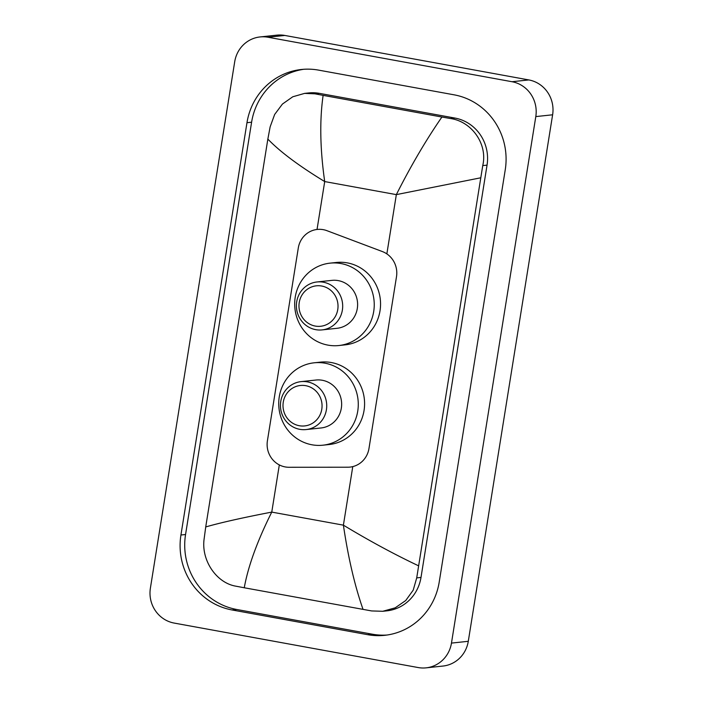 <?xml version="1.0" encoding="UTF-8"?>
<svg xmlns="http://www.w3.org/2000/svg" width="703" height="703" viewBox="0 0 703 703"><rect width="100%" height="100%" fill="white"/><g stroke="black" fill="none" stroke-linecap="round" stroke-linejoin="round"><path stroke-width="1.05" d="M326.921 230.672A22.593 21.688 -96.1 0 0 323.257 229.661A22.593 21.688 -96.1 0 0 317.29 229.433A22.593 21.688 -96.1 0 0 298.292 248.001L267.412 440.781A22.593 21.688 -96.1 0 0 289.021 467.275L347.774 467.214A22.593 21.688 -96.1 0 0 349.962 467.1A22.593 21.688 -96.1 0 0 368.97 448.532L396.501 276.674A22.593 21.688 -96.1 0 0 382.318 251.542L326.921 230.672M174.168 623.069A30.132 28.92 83.9 0 1 150.38 588.209L234.714 61.697A30.132 28.92 83.9 0 1 260.057 36.943A30.132 28.92 83.9 0 1 268.01 37.241L512.012 81.724A30.132 28.92 83.9 0 1 535.8 116.593L451.467 643.096A30.132 28.92 83.9 0 1 426.123 667.85A30.132 28.92 83.9 0 1 418.18 667.551L174.168 623.069M260.057 36.943L276.877 35.15A30.132 28.92 83.9 0 1 284.82 35.449L528.832 79.931A30.132 28.92 83.9 0 1 552.62 114.791L468.286 641.303A30.132 28.92 83.9 0 1 442.943 666.057L426.123 667.85M454.103 94.826L318.547 70.115A64.773 62.172 -96.1 0 0 301.455 69.483A64.773 62.172 -96.1 0 0 246.973 122.7L180.935 535.009A64.773 62.172 -96.1 0 0 232.078 609.967L367.634 634.677A64.773 62.172 -96.1 0 0 384.726 635.319A64.773 62.172 -96.1 0 0 439.208 582.093L505.246 169.783A64.773 62.172 -96.1 0 0 454.103 94.826M303.775 69.281A64.773 62.172 -96.1 0 0 251.604 122.208L185.557 534.517A64.773 62.172 -96.1 0 0 236.7 609.475L372.256 634.185A64.773 62.172 -96.1 0 0 387.037 635.029M480.457 177.85L396.343 194.626C410.912 165.759 426.106 139.888 441.923 117.032L450.491 118.535C471.889 121.54 487.856 144.256 482.75 165.592L416.712 577.892L413.206 590.151L405.736 600.52L395.191 607.831L382.766 611.285L386.791 610.854A40.677 39.043 -96.1 0 0 421 577.435L487.047 165.135A40.677 39.043 -96.1 0 0 454.929 118.06L319.373 93.35A40.677 39.043 -96.1 0 0 308.635 92.954L304.61 93.385L314.935 93.824L323.125 95.371C319.549 120.345 320.076 149.08 324.707 181.567C299.056 165.952 280.102 151.795 267.852 139.089L205.724 526.942C220.707 522.637 242.72 517.689 271.762 512.1C257.324 540.95 248.159 566.179 244.257 587.77L236.067 586.214C216.339 583.042 201.172 560.238 204.098 539.131L205.724 526.942M382.766 611.285L371.623 610.933L244.257 587.77M267.852 139.089L270.145 126.83L274.653 114.466L282.43 104.062L292.773 96.777L304.61 93.385M441.923 117.032L323.125 95.371M363.056 609.422C354.743 585.722 348.196 557.628 343.398 525.159C369.224 540.756 394.207 554.272 418.338 565.704M315.287 326.069A20.334 19.517 83.9 0 1 299.232 302.536A20.334 19.517 83.9 0 1 321.702 286.024A20.334 19.517 83.9 0 1 337.756 309.557A20.334 19.517 83.9 0 1 315.287 326.069M315.744 329.663A24.104 23.137 83.9 0 1 296.402 305.067A24.104 23.137 83.9 0 1 316.983 281.965A24.104 23.137 83.9 0 1 323.345 282.202A24.104 23.137 83.9 0 1 342.677 306.789A24.104 23.137 83.9 0 1 322.106 329.9A24.104 23.137 83.9 0 1 315.744 329.663M322.106 329.9L337.027 328.301A24.104 23.137 -96.1 0 0 357.607 305.199A24.104 23.137 -96.1 0 0 338.266 280.611A24.104 23.137 -96.1 0 0 331.904 280.374L316.983 281.965M327.932 345.12A41.424 39.763 83.9 0 1 294.698 302.861A41.424 39.763 83.9 0 1 330.067 263.142A41.424 39.763 83.9 0 1 340.999 263.555A41.424 39.763 83.9 0 1 374.233 305.823A41.424 39.763 83.9 0 1 338.864 345.533A41.424 39.763 83.9 0 1 327.932 345.12M330.067 263.142L336.377 262.474A41.424 39.763 83.9 0 1 347.308 262.878A41.424 39.763 83.9 0 1 380.543 305.146A41.424 39.763 83.9 0 1 345.173 344.857L338.864 345.533M299.32 425.728A20.334 19.517 83.9 0 1 283.265 402.195A20.334 19.517 83.9 0 1 305.735 385.683A20.334 19.517 83.9 0 1 321.789 409.225A20.334 19.517 83.9 0 1 299.32 425.728M299.777 429.331A24.104 23.137 83.9 0 1 280.444 404.735A24.104 23.137 83.9 0 1 301.016 381.632A24.104 23.137 83.9 0 1 307.378 381.87A24.104 23.137 83.9 0 1 326.719 406.457A24.104 23.137 83.9 0 1 306.139 429.559A24.104 23.137 83.9 0 1 299.777 429.331M306.139 429.559L321.06 427.969A24.104 23.137 -96.1 0 0 341.64 404.866A24.104 23.137 -96.1 0 0 322.308 380.27A24.104 23.137 -96.1 0 0 315.946 380.033L301.016 381.632M311.974 444.788A41.424 39.763 83.9 0 1 278.74 402.52A41.424 39.763 83.9 0 1 314.109 362.81A41.424 39.763 83.9 0 1 325.032 363.214A41.424 39.763 83.9 0 1 358.266 405.482A41.424 39.763 83.9 0 1 322.905 445.192A41.424 39.763 83.9 0 1 311.974 444.788M314.109 362.81L320.41 362.142A41.424 39.763 83.9 0 1 331.341 362.546A41.424 39.763 83.9 0 1 364.576 404.814A41.424 39.763 83.9 0 1 329.206 444.524L322.905 445.192M386.852 253.897L396.343 194.626L324.707 181.567L317.035 229.468M352.774 466.599L343.398 525.159L271.762 512.1L279.319 464.911M451.467 643.096L468.286 641.303M535.8 116.593L552.62 114.791M512.012 81.724L528.832 79.931M268.01 37.241L284.82 35.449M185.557 534.517L180.935 535.009M236.7 609.475L232.078 609.967M251.604 122.208L246.973 122.7M372.256 634.185L367.634 634.677M454.929 118.06L450.491 118.535M487.047 165.135L482.75 165.592M421 577.435L416.712 577.892M319.373 93.35L314.935 93.824"/></g></svg>
